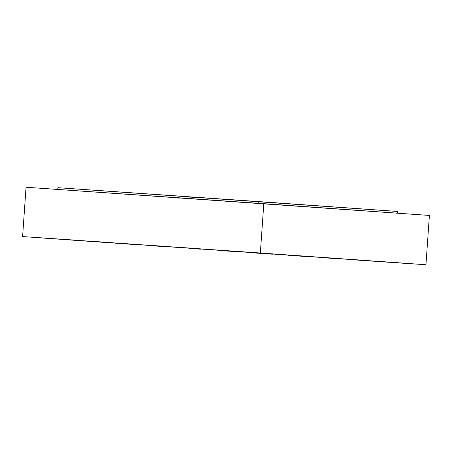 <?xml version="1.0" encoding="UTF-8"?>
<svg xmlns="http://www.w3.org/2000/svg" width="452" height="452" viewBox="0 0 452 452"><rect width="100%" height="100%" fill="white"/><g stroke="black" fill="none" stroke-linecap="round" stroke-linejoin="round"><path stroke-width="0.68" d="M272.443 254.199L254.097 252.917L272.443 254.193M306.959 256.6L288.613 255.318L306.959 256.6M338.65 258.804L320.304 257.516L338.65 258.798M366.289 260.714L347.944 259.425L366.289 260.708M388.822 262.262L370.476 260.979L388.822 262.262M405.382 263.386L387.036 262.103L405.382 263.386M404.58 263.307L415.484 264.058L404.58 263.307M407.54 263.482L418.439 264.234L407.54 263.482M403.387 263.154L414.292 263.911L403.393 263.137M392.296 262.346L403.195 263.104L392.296 262.346M374.68 261.087L385.579 261.838L374.68 261.087M351.221 259.42L362.12 260.171L351.221 259.42M322.818 257.414L333.717 258.165L322.818 257.414M290.563 255.143L301.467 255.894L290.563 255.143M255.702 252.696L266.601 253.448L255.702 252.696M219.565 250.165L230.469 250.916L219.57 250.148M183.552 247.651L194.45 248.402L183.552 247.634M149.036 245.244L159.935 246.001L149.036 245.227M117.345 243.046L128.249 243.803L117.35 243.029M89.705 241.136L100.604 241.888L89.705 241.136M67.173 239.588L78.072 240.34L67.173 239.588M50.613 238.458L61.512 239.215L50.613 238.458M51.415 238.543L33.069 237.255L51.415 238.537M48.454 238.368L30.109 237.085L48.454 238.368M52.607 238.696L34.262 237.407L52.607 238.69M63.704 239.503L45.358 238.215L63.704 239.498M81.315 240.763L62.975 239.481L81.315 240.763M104.779 242.43L86.434 241.148L104.779 242.43M133.176 244.436L114.836 243.153L133.182 244.436M165.432 246.707L147.086 245.425L165.432 246.707M236.43 251.685L218.084 250.402L236.43 251.679M189.541 248.408L200.445 249.165L189.541 248.391M397.698 213.225L397.816 211.463L258.25 201.547L258.126 203.281L258.25 201.547L57.879 187.693L57.754 189.456M26.075 187.241L429.372 215.44L263.798 203.677L260.346 252.996L425.953 264.759L22.6 236.554L260.346 252.996L263.798 203.677L26.046 187.241L22.6 236.554M179.382 198.145L172.376 197.654M57.901 187.699L397.251 211.44M197.445 197.609L181.201 196.473M429.4 215.446L425.953 264.759"/></g></svg>
